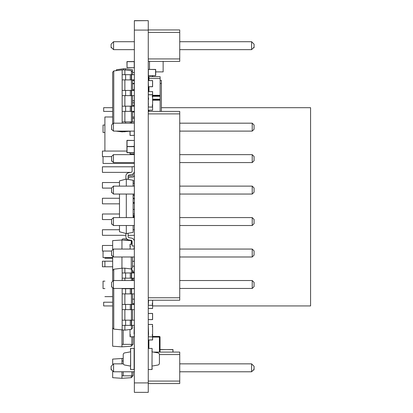 <?xml version="1.0" encoding="UTF-8"?>
<svg xmlns="http://www.w3.org/2000/svg" width="413" height="413" viewBox="0 0 413 413"><rect width="100%" height="100%" fill="white"/><g stroke="black" fill="none" stroke-linecap="round" stroke-linejoin="round"><path stroke-width="0.62" d="M148.267 392.35L134.359 392.35L148.267 392.35L148.267 20.769M134.359 392.35L134.359 20.65L148.267 20.65L134.359 20.769M163.135 61.413L163.135 71.898L155.701 71.898M149.506 61.413L149.506 69.43M148.267 381.075L148.267 383.553L179.738 383.553L179.738 381.075L148.267 381.075L148.267 348.427L152.108 348.427L151.984 366.083L157.885 365.04A1.859 1.859 0 0 0 159.418 363.213L159.418 354.705A1.859 1.859 0 0 0 157.885 352.872L151.984 351.835L152.108 348.427L148.515 348.427M179.738 352.082L153.393 352.082L179.738 352.082L153.393 352.082L179.738 352.082L153.393 352.082L179.738 352.082L153.393 352.082L179.738 352.082L153.393 352.082L179.738 352.082L153.393 352.082L179.738 352.082L153.393 352.082L179.738 352.082L153.393 352.082L179.738 352.082L153.393 352.082L179.738 352.082L179.738 381.075M111.097 369.305L111.097 366.331L113.575 363.853L113.575 371.783L111.097 369.305L111.097 366.331L111.097 369.305L111.097 366.331L113.575 363.853L123.322 363.853L113.575 363.853L111.097 366.331L111.205 370.033M113.575 371.783L134.359 371.783M179.738 371.783L251.6 371.783L254.078 369.305L254.078 366.331L253.969 370.033M179.738 363.853L251.6 363.853L254.078 366.331L251.6 363.853L254.078 366.331L254.078 369.305L254.078 366.331L254.078 369.305L254.078 366.331L254.078 369.305L254.078 366.331L251.6 363.853L254.078 366.331L251.6 363.853L254.078 366.331L251.6 363.853L254.078 366.331L251.6 363.853L254.078 366.331L251.6 363.853L179.738 363.853M113.575 363.853L123.322 363.853L113.575 363.853L123.322 363.853L113.575 363.853L111.097 366.331M130.332 335.031L130.023 334.349L130.023 329.512M134.297 325.372L134.049 333.792M130.332 334.974L130.023 335.036L130.085 336.832L134.359 336.771L130.085 336.771L130.332 335.036M134.359 333.792L134.049 333.735M134.049 327.54L134.359 327.478L134.049 327.54M130.023 334.354L130.023 335.036L130.023 334.354L130.332 334.664M130.023 335.036L130.085 336.832L134.297 336.832L134.297 333.735M148.577 333.792L148.267 324.504L152.542 324.442L152.603 326.92L152.294 326.611L152.603 326.92L152.603 334.349L152.294 335.031M152.294 326.301L152.294 326.611M152.294 334.664L152.603 334.354L152.542 336.832L148.329 336.832L148.577 333.735L148.267 333.797L148.577 333.797M152.603 326.239L152.603 326.92M152.603 334.349L152.603 339.976L152.603 334.349L152.294 334.974L152.603 335.036L152.603 336.771L152.294 335.036L152.603 335.036L152.294 334.974M148.329 324.442L152.542 324.504L148.329 324.442M152.603 76.689L152.603 75.625L152.603 76.689M130.518 367.632L130.518 369.49L134.359 369.49L130.518 369.49L134.359 369.49L130.518 369.49L130.518 366.083L130.642 369.49L134.359 369.49M130.518 369.49L130.642 348.427L130.518 351.835L130.642 348.427L134.111 348.427L134.111 369.49L130.642 369.49L134.111 369.49M134.111 348.427L130.518 348.427L130.518 350.286M130.642 366.083L130.642 351.835L124.741 352.872A1.859 1.859 -0 0 0 123.208 354.705L123.208 363.213A1.859 1.859 -0 0 0 124.741 365.04L130.518 366.083M152.108 369.49L152.108 367.632M152.108 350.286L152.108 348.427L148.267 348.427M148.515 369.49L151.984 369.49L152.108 348.427M134.297 83.705L134.297 83.426M132.501 80.452L134.235 80.452L134.359 83.426L132.501 83.426M134.235 80.328L132.501 80.328M134.235 67.758L126.925 67.634L134.235 67.758L127.049 67.634L127.049 61.687L134.235 61.687L134.235 67.758L127.049 67.758L126.925 61.687M134.235 61.563L127.049 61.563L134.235 61.563M123.193 238.822L126.765 238.822L123.193 238.822A1.239 1.239 -0 0 0 121.954 239.999L112.661 240.619L112.661 245.771L112.661 240.619M133.105 270.918L133.105 272.962L133.105 270.918L132.501 270.918M133.105 279.591L133.105 278.166L133.105 279.591A1.239 1.239 -0 0 1 132.676 280.53M133.12 203.279L134.308 203.304M133.12 209.474L134.235 209.474L133.12 209.35M134.359 209.35L134.359 203.403M121.954 249.06L121.954 239.999L131.246 240.619L131.246 244.191M112.677 279.033L112.661 256.814M112.661 249.235L112.661 245.771M121.954 256.989L121.954 268.218M131.246 256.989L131.246 268.971M132.485 256.989L132.485 267.779L131.288 268.977M121.954 239.999L129.202 239.999M131.866 240.758L131.866 244.191M130.085 336.832L134.297 336.832L130.085 336.832M159.418 354.705L159.418 363.213L159.418 354.705A1.859 1.859 0 0 0 157.885 352.872L151.989 351.835M130.637 351.835L124.741 352.872A1.859 1.859 -0 0 0 123.208 354.705L123.208 354.705M130.296 309.636L125.598 309.636L125.598 304.433L134.354 304.433L134.354 309.636L130.296 309.636L130.296 304.433M131.633 309.636L131.633 304.433M125.598 309.636L122.155 309.636L122.155 304.433L125.598 304.433L124.881 304.433L124.881 293.901L125.955 293.901M132.501 325.372L132.501 328.108L132.501 325.372L134.354 325.372L134.354 320.168L134.354 325.372L122.155 325.372L122.155 320.168L125.598 320.168L124.881 320.168L124.881 309.636L125.955 309.636M130.296 293.901L125.598 293.901L125.598 288.697L134.354 288.697L134.354 293.901L130.296 293.901L130.296 288.697M131.633 293.901L131.633 288.697M125.598 293.901L122.155 293.901L122.155 288.697L125.598 288.697L124.881 288.46M130.296 278.166L125.598 278.166L125.598 272.962L134.354 272.962L134.354 278.166L130.296 278.166L130.296 272.962M131.633 278.166L131.633 272.962M125.598 278.166L122.155 278.166L122.155 272.962L125.598 272.962L124.881 272.962L124.881 268.192L131.411 268.992L132.501 270.221L131.411 268.992L131.411 272.962M124.881 280.53L124.881 278.166L125.955 278.166M132.501 278.166L132.501 280.53L132.501 278.166L134.354 278.166L134.354 272.962M132.501 272.962L132.501 270.221L132.501 272.962L134.096 272.962M132.501 293.901L132.501 304.433L132.501 293.901L134.354 293.901L134.354 288.697M132.501 288.697L134.096 288.697M132.501 309.636L132.501 320.168L132.501 309.636L134.354 309.636L134.354 304.433M132.501 304.433L134.096 304.433M134.354 320.168L131.633 320.168L131.633 325.372M132.501 320.168L134.096 320.168M125.598 325.372L125.598 320.168L131.633 320.168M112.677 327.881L112.677 288.289L112.677 327.881L113.761 329.109L124.881 330.142L124.881 325.372L125.955 325.372M112.677 270.453L112.677 280.701L112.677 270.453L113.761 269.219L122.155 268.192L122.155 280.53M122.155 288.46L122.155 330.142M122.155 268.192L124.881 268.192M124.881 330.142L131.411 329.337L132.501 328.108L131.411 329.337L131.411 325.372M161.375 107.69L310.576 107.69L310.576 305.93L152.603 305.93M112.677 111.407L103.663 111.407L103.663 107.69L112.677 107.69M179.738 111.407L148.267 111.407L179.738 111.407L179.738 113.885L179.738 111.407L148.267 111.407L148.551 111.407L148.551 110.24M112.677 305.93L103.663 305.93L103.663 302.213L112.677 302.213M148.577 302.213L148.267 302.213M104.902 116.982L104.902 151.055L104.902 116.982L112.677 116.982M132.501 116.982L134.359 116.982M104.902 266.777L104.902 261.202M104.902 296.637L112.677 296.637M104.902 258.228L112.661 258.228M103.043 156.63L103.043 163.445L134.359 163.445M104.902 132.47L103.043 132.47L103.043 125.036L104.902 125.036M103.043 251.042L103.043 257.609L112.661 257.609M104.902 288.584L103.043 288.584L103.043 281.15L104.902 281.15M131.045 172.366L102.424 172.366L102.424 166.79L132.129 166.79M126.925 151.055L102.424 151.055L102.424 156.63L111.593 156.63M119.491 203.836L102.424 203.836L102.424 198.261L119.491 198.261M133.564 198.261L134.359 198.261M119.491 182.525L102.424 182.525L102.424 188.101L111.593 188.101M134.359 235.307L128.118 235.307M125.888 235.307L102.424 235.307L102.424 229.731L119.491 229.731M133.12 229.731L134.359 229.731M134.359 213.996L133.12 213.996M119.491 213.996L102.424 213.996L102.424 219.571L111.593 219.571M112.661 266.777L102.424 266.777L102.424 261.202L112.661 261.202M112.661 245.467L102.424 245.467L102.424 251.042L111.593 251.042M133.12 186.118L133.12 180.269L126.306 179.072L119.491 180.894L119.491 186.118M133.12 225.519L133.12 232.385L126.306 233.588L126.306 225.519M126.306 217.589L126.306 194.048M126.306 186.118L126.306 179.072M133.12 217.589L133.12 194.048M119.491 225.519L119.491 231.76L126.306 233.588M119.491 217.589L119.491 194.048M132.129 241.517A1.239 1.239 180 0 0 131.076 240.294A1.239 1.239 180 0 1 132.129 241.517A1.239 1.239 180 0 0 131.076 240.294A1.239 1.239 180 0 1 132.129 241.517A1.239 1.239 180 0 0 131.076 240.294A1.239 1.239 180 0 1 132.129 241.517A1.239 1.239 180 0 0 131.076 240.294L128.83 239.943A3.469 3.469 -0 0 1 125.888 236.515A3.469 3.469 -0 0 0 128.83 239.943A3.469 3.469 -0 0 1 125.888 236.515A3.469 3.469 -0 0 0 128.83 239.943A3.469 3.469 -0 0 1 125.888 236.515A3.469 3.469 -0 0 0 128.83 239.943A3.469 3.469 -0 0 1 125.888 236.515L125.888 233.474L125.888 236.515A3.469 3.469 -0 0 0 128.83 239.943L131.076 240.294A1.239 1.239 180 0 1 132.129 241.517L132.129 245.978L134.359 245.978L132.129 245.978M125.888 176.139L125.888 179.18L125.888 176.139A3.469 3.469 -0 0 1 128.83 172.711L131.076 172.36A1.239 1.239 180 0 0 132.129 171.137L132.129 166.682L134.359 166.682M131.417 174.565A3.469 3.469 -0 0 0 134.359 171.142A3.469 3.469 -0 0 1 131.417 174.565A3.469 3.469 -0 0 0 134.359 171.142A3.469 3.469 -0 0 1 131.417 174.565A3.469 3.469 -0 0 0 134.359 171.142A3.469 3.469 -0 0 1 131.417 174.565A3.469 3.469 -0 0 0 134.359 171.142A3.469 3.469 -0 0 1 131.417 174.565L129.171 174.916L131.417 174.565M128.118 176.139A1.239 1.239 180 0 1 129.171 174.916A1.239 1.239 180 0 0 128.118 176.139A1.239 1.239 180 0 1 129.171 174.916A1.239 1.239 180 0 0 128.118 176.139A1.239 1.239 180 0 1 129.171 174.916A1.239 1.239 180 0 0 128.118 176.139A1.239 1.239 180 0 1 129.171 174.916A1.239 1.239 180 0 0 128.118 176.139L128.118 179.392M134.359 241.507A3.469 3.469 -0 0 0 131.417 238.089L129.171 237.738A1.239 1.239 180 0 1 128.118 236.515L128.118 233.268M134.354 74.696L134.354 79.9L131.633 79.9L131.633 74.696L134.354 74.696L134.354 79.9L132.501 79.9L132.501 90.432L132.501 89.884L134.235 89.884L134.235 90.432M134.096 90.432L132.501 90.432L132.501 79.9L132.501 83.689L134.359 83.813L134.235 89.76L132.501 89.76M132.501 111.815L134.359 111.691L132.501 111.691M132.501 105.743L134.235 105.62L132.501 105.62L134.235 105.62L134.235 106.167M134.297 102.739L134.297 105.635L134.359 102.739L132.501 102.739M134.235 112.031L132.501 112.031L134.235 112.031M134.359 146.409L126.925 146.656L127.049 152.727L134.235 152.727L126.925 152.603L126.925 140.461L134.359 140.461L134.235 146.409L127.049 146.532L127.049 140.337L134.359 140.461M173.047 352.082L172.923 349.543L172.923 352.082M160.037 349.543L173.047 349.666M112.661 377.688L112.661 371.607L112.661 377.688L121.954 378.308L121.954 371.783L121.954 375.83L131.866 375.83L131.866 371.783M112.661 359.103L112.661 364.029L112.661 359.103L121.954 358.484L121.954 363.853L121.954 360.962L123.193 360.962L123.193 363.853M131.246 375.83L131.246 377.688L121.954 378.308M123.208 358.572L121.954 358.484M133.105 371.783L133.105 375.83L132.485 375.83L132.485 376.45L131.246 377.688M132.485 375.83L131.866 375.83M134.235 186.118L134.359 183.16L133.12 183.16M134.235 183.036L133.12 183.036M134.235 195.426L133.12 195.426L134.235 195.426M112.661 346.223L112.661 327.638L112.661 346.223L121.954 346.843L121.954 330.116L121.954 344.365L131.866 344.365L131.866 336.832M131.246 344.365L131.246 346.223L121.954 346.843M133.105 336.832L133.105 344.365L132.485 344.365L132.485 344.984L131.246 346.223M132.485 344.365L131.866 344.365M126.925 152.603L134.359 152.603M148.391 69.43L155.701 69.554L148.391 69.43L155.577 69.43L148.391 69.43L148.391 75.625L155.577 75.625L148.391 75.625L155.577 75.625L155.577 69.43M155.701 69.554L155.701 75.502M160.037 337.075A0.619 0.619 45 0 0 159.418 336.456L152.603 336.456L159.418 336.456A0.619 0.619 45 0 1 160.037 337.075L160.037 352.082L160.037 337.075L152.603 337.075M133.12 215.534L133.74 215.534A0.619 0.619 0 0 1 134.359 216.149A0.619 0.619 0 0 0 133.74 215.534L133.74 216.154L133.12 216.154M148.329 339.976L152.542 339.914L152.542 336.832L148.329 336.832L148.329 339.976L152.542 339.976L148.329 339.976M134.297 100.803L132.501 100.803L134.359 100.741L132.501 100.803L134.297 100.803L134.297 95.635M134.297 303.787L132.501 303.787L134.359 303.725L132.501 303.787L134.297 303.787L134.297 299.105L132.501 299.105M134.297 266.122L132.485 266.122L134.297 266.122M134.297 272.317L133.105 272.317L134.359 272.255L133.105 272.317L134.297 272.317L134.297 266.184L132.485 266.184M134.297 261.3L132.485 261.3L134.359 261.238L132.485 261.3L134.297 261.3L134.297 256.989M134.297 118.211L132.501 118.211L134.297 118.211M130.085 131.236L130.085 135.418L134.359 135.356L130.085 135.418L130.023 131.246L130.023 135.418L130.332 135.418M132.501 299.167L134.297 299.167M130.085 152.727L130.085 153.987L134.359 153.925L130.085 153.987L130.023 152.727L130.023 153.987L130.332 153.987M152.603 300.23L152.603 302.879L152.294 303.188L152.542 305.3L148.329 305.3L148.577 300.23M148.577 302.264L148.267 302.326M152.542 308.506L148.329 308.444L152.603 308.506L152.603 302.879L152.603 308.444L148.267 308.444L148.267 305.3L152.542 305.362L152.603 302.884L152.603 303.565L152.294 303.503L152.603 303.565L152.542 302.941L152.294 303.194M152.294 96.508L152.603 97.184L152.603 104.618L152.294 104.928L152.542 107.034L148.329 107.034L148.329 94.768L152.542 94.768L152.294 96.503M152.294 96.565L152.603 96.503L152.542 94.706L148.267 94.768M148.577 103.999L148.267 104.061M152.542 110.24L148.329 110.178L152.603 110.24L152.603 104.618L152.603 110.178L148.267 110.178L148.267 107.034L152.542 107.096L152.603 104.618L152.603 105.3L152.294 105.238L152.603 105.3L152.542 104.68L152.294 104.928M152.603 94.768L152.603 97.184L152.603 96.503L152.603 97.184L152.294 96.874M152.542 94.706L148.329 94.706L152.542 94.706L152.542 91.619L148.329 91.619L148.329 94.706M152.603 319.559L148.329 319.621L152.542 319.621L152.542 313.426L148.267 313.488L152.603 313.488L152.603 319.621L152.603 313.426L152.294 313.426M152.542 319.621L148.267 319.559L148.267 313.488M152.603 86.678L148.329 86.74L152.542 86.74L152.542 80.545L148.267 80.607L152.603 80.607L152.603 86.74L152.603 80.545L152.294 80.545M148.551 89.822L148.267 80.607M152.603 91.619L148.267 91.619L152.603 91.619L152.603 97.184L152.603 91.557L152.294 91.557M148.267 58.935L148.267 61.413L179.738 61.413L179.738 58.935L148.267 58.935L148.267 32.42L179.738 32.42L179.738 58.935M179.738 29.942L148.267 29.942L179.738 29.942L148.267 29.942L179.738 29.942L148.267 29.942L179.738 29.942L148.267 29.942L179.738 29.942L148.267 29.942L179.738 29.942L148.267 29.942L179.738 29.942L148.267 29.942L179.738 29.942L148.267 29.942L179.738 29.942L148.267 29.942L179.738 29.942L179.738 32.42M113.575 41.713L113.575 49.643L111.097 47.165L111.097 44.191L113.575 41.713L134.359 41.713L113.575 41.713L111.097 44.191L113.575 41.713L134.359 41.713L113.575 41.713L134.359 41.713L113.575 41.713L111.097 44.191M113.575 49.643L134.359 49.643M179.738 49.643L251.6 49.643L254.078 47.165L253.969 47.893M179.738 41.713L251.6 41.713L254.078 44.191L254.078 47.165L254.078 44.191L251.6 41.713L254.078 44.191L254.078 47.165L254.078 44.191L254.078 47.165L254.078 44.191L251.6 41.713L254.078 44.191L251.6 41.713L254.078 44.191L251.6 41.713L254.078 44.191L251.6 41.713L254.078 44.191L251.6 41.713L179.738 41.713M111.097 47.165L111.205 47.893M179.738 300.23L179.738 297.752L179.738 300.23L148.267 300.23M148.267 113.885L179.738 113.885L179.738 297.752L148.267 297.752M252.219 123.177L254.078 125.036L252.219 123.177L254.078 125.036L254.078 129.248L254.078 125.036L254.078 129.248L254.078 125.036L254.078 129.248L254.078 125.036L252.219 123.177L252.219 131.107L254.078 129.248L254.078 125.036L254.078 129.248L252.219 131.107L179.738 131.107L179.738 123.177L252.219 123.177L179.738 123.177M252.219 154.648L254.078 156.506L252.219 154.648L254.078 156.506L254.078 160.719L254.078 156.506L254.078 160.719L254.078 156.506L254.078 160.719L254.078 156.506L252.219 154.648L252.219 162.577L254.078 160.719L254.078 156.506L254.078 160.719L252.219 162.577L179.738 162.577L179.738 154.648L252.219 154.648L179.738 154.648M252.219 186.118L254.078 187.977L252.219 186.118L254.078 187.977L254.078 192.19L254.078 187.977L254.078 192.19L254.078 187.977L254.078 192.19L254.078 187.977L252.219 186.118L252.219 194.048L254.078 192.19L254.078 187.977L254.078 192.19L252.219 194.048L179.738 194.048L179.738 186.118L252.219 186.118L179.738 186.118M252.219 217.589L254.078 219.448L252.219 217.589L254.078 219.448L254.078 223.66L254.078 219.448L254.078 223.66L254.078 219.448L254.078 223.66L254.078 219.448L252.219 217.589L252.219 225.519L254.078 223.66L254.078 219.448L254.078 223.66L252.219 225.519L179.738 225.519L179.738 217.589L252.219 217.589L179.738 217.589M252.219 249.06L254.078 250.918L252.219 249.06L254.078 250.918L254.078 255.131L254.078 250.918L254.078 255.131L254.078 250.918L254.078 255.131L254.078 250.918L252.219 249.06L252.219 256.989L254.078 255.131L254.078 250.918L254.078 255.131L252.219 256.989L179.738 256.989L179.738 249.06L252.219 249.06L179.738 249.06M252.219 280.53L254.078 282.389L254.078 286.601L254.078 282.389L254.078 286.601L254.078 282.389L254.078 286.601L254.078 282.389L252.219 280.53L252.219 288.46L254.078 286.601L254.078 282.389L254.078 286.601L252.219 288.46L179.738 288.46L179.738 280.53L252.219 280.53L254.078 282.389L252.219 280.53L179.738 280.53M113.451 288.46L111.593 286.601L111.593 282.389L113.451 280.53L134.359 280.53L113.451 280.53L113.451 288.46L134.359 288.46M111.675 287.149L111.593 282.389L113.451 280.53M113.451 256.989L111.593 255.131L111.593 250.918L113.451 249.06L134.359 249.06L113.451 249.06L113.451 256.989L134.359 256.989M113.451 225.519L111.593 223.66L111.593 219.448L113.451 217.589L134.359 217.589L113.451 217.589L113.451 225.519L134.359 225.519M113.451 194.048L111.593 192.19L111.593 187.977L113.451 186.118L134.359 186.118L113.451 186.118L113.451 194.048L134.359 194.048M113.451 162.577L111.593 160.719L111.593 156.506L113.451 154.648L134.359 154.648L113.451 154.648L113.451 162.577L134.359 162.577M113.451 131.107L111.593 129.248L111.593 125.036L113.451 123.177L134.359 123.177L134.354 121.902L134.354 123.177L113.451 123.177L113.451 131.107L134.359 131.107M111.675 255.678L111.593 250.918L113.451 249.06M111.675 224.207L111.593 219.448L113.451 217.589M111.675 192.737L111.593 187.977L113.451 186.118M111.675 161.266L111.593 156.506L113.451 154.648M111.675 129.796L111.593 125.036L113.451 123.177M134.359 181.183L133.12 180.853M128.118 178.844A2.204 2.204 180 0 1 130.265 177.141A2.204 2.204 180 0 0 128.118 178.844A2.204 2.204 180 0 1 130.265 177.141L132.155 177.141A2.204 2.204 -0 0 0 134.359 174.942A2.204 2.204 -0 0 1 132.155 177.141A2.204 2.204 -0 0 0 134.359 174.942M130.265 177.141L132.155 177.141L130.265 177.141M133.1 173.811L133.1 174.936A0.945 0.945 180 0 1 132.155 175.881L130.265 175.881A3.464 3.464 -0 0 0 128.118 176.625M134.359 202.473L133.12 202.473M133.12 197.972A2.204 2.204 180 0 1 134.359 199.949M116.394 70.633L116.394 69.771L123.518 68.77L123.518 69.926M125.376 69.988L125.376 68.77L123.518 68.77M125.376 68.77L132.501 69.771L132.501 72.487L134.359 72.487M132.506 72.487L132.506 74.696L134.096 74.696M130.296 111.371L125.598 111.371L125.598 106.167L134.354 106.167L134.354 111.371L130.296 111.371L130.296 106.167M131.633 111.371L131.633 106.167M125.598 111.371L122.155 111.371L122.155 106.167L125.598 106.167L124.881 106.167L124.881 95.635L125.955 95.635M112.677 72.187L112.677 123.348L112.677 72.187L113.761 70.959L122.155 69.926L122.155 123.177L122.155 121.902L125.598 121.902L124.881 121.902L124.881 111.371L125.955 111.371M130.296 95.635L125.598 95.635L125.598 90.432L134.354 90.432L134.354 95.635L130.296 95.635L130.296 90.432M131.633 95.635L131.633 90.432M125.598 95.635L122.155 95.635L122.155 90.432L125.598 90.432L124.881 90.432L124.881 79.9L125.955 79.9M131.633 79.9L125.598 79.9L125.598 74.696L131.633 74.696M125.598 79.9L122.155 79.9L122.155 74.696L125.598 74.696L124.881 74.696L124.881 69.926L131.411 70.726L132.501 71.96L131.411 70.726L131.411 74.696M132.501 95.635L132.501 106.167L132.501 95.635L134.354 95.635L134.354 90.432M132.501 111.371L132.501 121.902L132.501 111.371L134.354 111.371L134.354 106.167M132.501 106.167L134.096 106.167M132.501 121.902L134.096 121.902M125.598 123.177L125.598 121.902L134.354 121.902M131.633 123.177L131.633 121.902M115.888 131.107L122.155 131.876L131.148 131.107M122.155 131.107L122.155 131.876M124.881 131.107L124.881 131.876M122.155 69.926L124.881 69.926M132.501 71.96L132.501 74.696L132.501 71.96M148.551 91.557L148.551 90.829L148.985 90.829M148.551 90.829L148.551 90.318L148.985 90.318M148.551 97.804L148.577 99.425M148.985 110.24L148.985 111.407M148.985 78.511L160.136 78.511L160.136 76.689L148.985 76.689L148.985 80.545M148.985 86.74L148.985 91.557M161.375 80.406L160.136 80.406L161.375 80.406L160.136 80.406L161.375 80.406L161.375 111.407M160.136 78.511L160.136 95.289L152.603 95.289M160.136 95.289L160.136 111.407M152.603 100.214L160.136 100.214M148.551 76.813L148.985 76.813L148.551 76.813L148.551 78.63L148.985 78.63M148.551 90.318L148.551 86.74M148.551 80.545L148.551 79.869L148.985 79.869M148.551 79.869L148.551 78.63M134.297 245.978L134.049 249.06M130.023 249.06L130.332 245.988M130.332 246.36L130.023 246.669L130.332 246.05L130.023 245.988L130.085 244.191L132.129 244.191L130.085 244.191L130.023 246.669M134.359 382.908L148.267 382.908M134.359 30.092L148.267 30.092M134.359 20.65L148.267 20.65M179.738 354.56L159.413 354.56M251.6 371.783L251.6 363.853M134.049 333.797L134.359 333.797M148.329 336.832L152.542 336.832M152.294 335.036L152.603 335.036M148.551 77.236L148.329 75.61M148.329 71.165L148.329 75.44M152.542 76.689L152.542 75.625M134.173 83.426L134.173 83.689M134.235 203.279L133.12 203.403M131.37 304.433L131.37 309.636M131.37 288.697L131.37 293.901M131.37 272.962L131.37 278.166M130.296 325.372L130.296 320.168M131.37 320.168L131.37 325.372M113.761 269.219L113.761 280.53M113.761 288.46L113.761 329.109M131.411 278.166L131.411 280.53M131.411 293.901L131.411 304.433M131.411 309.636L131.411 320.168M132.501 83.813L134.359 83.813M134.235 111.371L134.235 111.908L132.501 111.908M134.235 102.739L134.235 100.803M134.173 102.739L134.173 105.62M134.235 247.289L134.235 249.06M160.037 349.666L172.923 349.543M123.193 371.783L123.193 375.83M134.235 194.048L134.235 195.303L133.12 195.303M123.193 330.142L123.193 344.365M134.235 146.532L127.049 146.532M134.235 146.656L134.235 152.603L127.049 152.603L127.049 146.656L134.235 146.656M127.049 152.727L134.235 152.727M159.418 352.082L159.418 336.456M148.886 339.976L148.886 348.427M160.037 352.082L160.037 340.173L160.037 352.082M133.74 217.589L133.74 216.154L134.359 216.154M132.501 100.741L134.359 100.741M132.501 303.725L134.359 303.725M134.297 280.53L134.297 278.166M133.105 272.255L134.359 272.255M132.485 261.238L134.359 261.238M132.501 118.273L134.297 118.273L134.297 121.902M130.023 135.356L134.297 135.356L134.297 131.107M134.359 299.105L134.297 293.901M130.023 153.925L134.297 153.925L134.297 152.712M152.603 308.444L152.603 305.3M152.603 110.178L152.603 107.034M152.603 313.488L148.329 313.426M148.329 86.74L152.542 86.74M152.603 80.607L148.329 80.545M134.111 362.118L134.297 364.534M251.6 49.643L251.6 41.713M131.37 106.167L131.37 111.371M131.37 90.432L131.37 95.635M130.296 79.9L130.296 74.696M131.37 74.696L131.37 79.9M130.296 123.177L130.296 121.902M131.37 121.902L131.37 123.177M113.761 70.959L113.761 123.177M131.411 79.9L131.411 90.432M131.411 95.635L131.411 106.167M131.411 111.371L131.411 121.902M161.375 83.503L160.136 83.503M160.136 99.781L152.603 99.781M160.136 99.223L152.603 99.223M160.136 96.286L152.603 96.286M160.136 95.728L152.603 95.728M132.129 244.253L130.023 244.253"/></g></svg>
